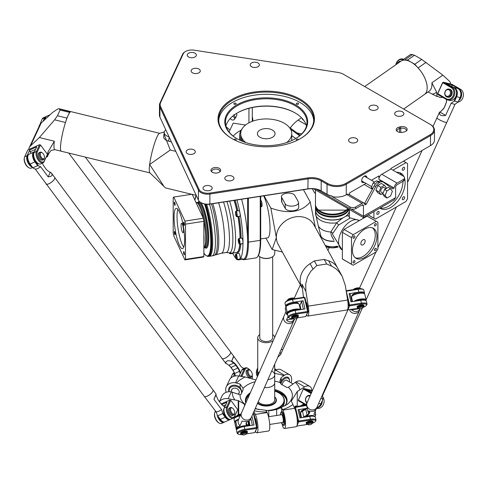<?xml version="1.0" encoding="UTF-8"?>
<svg xmlns="http://www.w3.org/2000/svg" width="485" height="485" viewBox="0 0 485 485"><rect width="100%" height="100%" fill="white"/><g stroke="black" fill="none" stroke-linecap="round" stroke-linejoin="round"><path stroke-width="0.73" d="M68.227 115.218A20.376 3.043 103.7 0 0 60.88 142.808A20.376 3.043 103.7 0 0 60.71 150.362A20.376 3.043 103.7 0 0 61.316 151.235A20.376 3.043 -76.3 0 1 61.298 151.235A20.376 3.043 -76.3 0 1 65.487 122.469L66.894 118.055L69.531 112.368L70.446 111.774A20.376 3.043 -76.3 0 1 70.974 111.641A20.376 3.043 -76.3 0 1 70.98 111.641A20.376 3.043 103.7 0 0 70.052 112.144A20.376 3.043 103.7 0 0 68.227 115.218M70.022 112.174L70.052 112.144A20.346 3.037 103.7 0 0 70.022 112.174A20.346 3.037 103.7 0 0 68.209 115.236A20.346 3.037 103.7 0 0 62.322 134.49A20.346 3.037 103.7 0 0 60.704 150.326A20.346 3.037 103.7 0 0 60.71 150.344L60.704 150.326M30.591 145.815L41.14 123.087A9.512 7.499 24.9 0 0 39.788 124.948L29.239 147.682A9.512 7.499 -155.1 0 1 30.591 145.815L39.376 137.552L54.623 119.813L57.448 115.745L66.894 118.055M69.531 112.368L60.085 110.065L59.091 108.737L57.964 108.87L52.592 112.435L41.14 123.087M60.085 110.065L57.448 115.745M163.978 134.127L170.277 150.017L149.659 164.5L164.033 186.531L149.859 172.793A20.376 3.043 -76.3 0 1 149.659 164.5A20.376 3.043 -76.3 0 1 154.2 144.439A20.376 3.043 -76.3 0 1 159.498 133.351L164.276 131.926M29.239 147.682A9.512 7.499 -155.1 0 0 28.712 149.568M46.184 157.104A6.79 5.359 24.9 0 1 47.3 156.813L47.894 152.181L54.344 141.208L39.376 137.552M61.298 151.235L54.781 149.641L51.04 150.471L48.882 153.405L47.3 156.813M171.381 141.85L168.647 141.183A6.79 4.05 -172.7 0 1 163.669 136.534L164.221 132.205A6.79 4.05 -172.7 0 1 165.87 129.974M169.047 136.819A6.79 4.05 -172.7 0 1 164.221 132.205M192.242 194.424L192.915 194.588A23.777 18.751 -155.1 0 0 196.134 195.182M175.794 151.362L170.277 150.017M191.654 194.285L165.433 187.877L164.033 186.531M318.615 260.269A20.376 17.224 -28.8 0 1 319.275 260.154A20.376 17.224 -28.8 0 1 319.93 260.063M328.115 260.663A20.376 17.224 -28.8 0 1 337.693 268.09L337.693 268.09A20.376 17.224 151.2 0 0 328.606 260.821L324.198 259.402L314.359 260.924L310.079 263.682A20.376 17.224 151.2 0 0 301.973 287.72A20.376 17.224 -28.8 0 1 301.967 287.714A20.376 17.224 -28.8 0 1 310.679 263.3M306.635 315.062A9.512 2.007 -98.8 0 0 307.769 316.068L347.133 309.982A9.512 2.007 81.2 0 0 347.63 300.039L345.278 285.344L342.18 276.256L339.015 271.715L335.917 268.769L332.431 266.55L326.732 264.01L324.198 259.402M314.359 260.924L316.887 265.531L310.746 271.333L307.357 277.196L305.689 284.113L305.908 291.43L301.9 284.131L303.489 297.329M316.887 265.531L326.732 264.01M342.18 276.256L313.904 224.791A20.376 17.224 151.2 0 0 291.521 217.838A20.376 17.224 151.2 0 0 276.359 237.65A20.376 17.224 151.2 0 0 278.184 244.416L302.537 288.751M307.769 316.068A9.512 2.007 -98.8 0 0 308.26 306.126L305.908 291.43M294.813 195.425L298.311 201.79A6.79 3.334 178.2 0 1 298.536 202.591A6.79 3.334 178.2 0 1 292.679 206.089A6.79 3.334 178.2 0 1 285.186 203.821L281.688 197.456A6.79 3.334 178.2 0 1 281.464 196.655A6.79 3.334 178.2 0 1 287.32 193.157A6.79 3.334 178.2 0 1 294.813 195.425M298.536 202.591L298.687 207.325A6.79 3.334 178.2 0 1 292.831 210.817A6.79 3.334 178.2 0 1 285.332 208.55L281.84 202.184A6.79 3.334 178.2 0 1 281.609 201.384L281.464 196.655M263.652 195.843A22.759 4.808 81.2 0 1 269.642 220.796A22.759 4.808 81.2 0 1 267.599 237.862L260.712 238.929M264.076 195.776L270.836 208.071C288.526 214.364 301.652 212.333 310.2 201.984L315.42 227.55M303.446 189.683L310.2 201.984M265.895 238.123L272.133 249.478L276.359 237.65L270.836 208.071M282.367 252.036L272.133 249.478M403.647 109.028L424.369 94.533A20.376 10.458 -125 0 0 425.248 79.103A20.376 10.458 -125 0 0 411.165 62.165A20.376 10.458 -125 0 0 400.998 61.14A20.376 10.458 55 0 1 401.01 61.128A20.376 10.458 55 0 1 404.575 60.085L407.576 60.073L414.778 64.238L418.137 67.912A20.376 10.458 55 0 1 424.381 94.52A20.376 10.458 55 0 1 424.375 94.526L429.152 91.18A20.376 10.458 55 0 0 431.874 82.802L436.597 92.047L437.033 96.521L428.067 91.938M364.696 86.542L410.813 54.271L414.487 55.235L407.576 60.073M414.778 64.238L421.689 59.394L442.835 75.139L431.874 82.802M421.689 59.394L414.487 55.235M437.033 96.521A6.79 3.922 -60 0 1 438.737 96.806A6.79 3.922 -60 0 1 438.925 96.927A9.512 5.493 120 0 0 439.186 97.097A9.512 5.493 120 0 0 442.593 97.249M450.607 84.008A9.512 5.493 120 0 0 449.268 81.043L442.835 75.139M290.236 128.01A23.777 13.725 -60 0 1 298.069 120.116L301.488 117.728M282.87 349.515A5.432 0.734 -155.5 0 1 282.87 349.521A5.432 0.734 -155.5 0 1 281.264 349.358A5.432 0.734 24.5 0 0 282.664 349.6A5.432 0.734 24.5 0 0 282.876 349.503L297.202 318.002M282.664 349.6L282.628 349.6A5.402 0.734 -155.5 0 1 282.628 349.6A5.402 0.734 -155.5 0 1 281.27 349.352M279.827 352.625L280.827 353.08L280.536 354.65L277.826 357.184M366.078 299.9L446.788 122.408A5.432 0.734 -155.5 0 1 446.788 122.408A5.432 0.734 -155.5 0 1 445.679 122.378A5.432 0.734 -155.5 0 1 440.034 120.11A5.432 0.734 -155.5 0 1 436.894 117.91A5.432 0.734 -155.5 0 1 436.894 117.897A5.432 0.734 24.5 0 0 440.041 120.092A5.432 0.734 24.5 0 0 445.691 122.359A5.432 0.734 24.5 0 0 446.794 122.39L455.057 104.22M322.131 395.536A5.432 0.734 24.5 0 0 322.628 395.451L330.903 377.251A5.432 0.734 -155.5 0 1 330.903 377.251A5.432 0.734 -155.5 0 1 330.146 377.3A5.402 0.734 -155.5 0 0 330.661 377.336L330.697 377.33A5.432 0.734 24.5 0 0 330.909 377.239L362.301 308.199M330.152 377.281A5.432 0.734 24.5 0 0 330.697 377.33M436.9 117.891L439.537 112.162L439.622 114.205L440.713 115.266L443.248 115.763L445.618 115.388L451.165 103.196A5.432 0.734 24.5 0 0 455.027 104.239L458.119 102.002L454.597 101.141L456.591 96.751A6.79 5.468 -76.2 0 0 453.402 87.379A6.79 5.468 -76.2 0 0 453.245 87.342M322.628 395.451A5.432 0.734 24.5 0 0 322.634 395.408L322.816 399.549L321.021 398.058M322.816 399.549L320.815 403.938A6.79 5.468 103.8 0 1 316.79 407.697M446.461 99.486L446.485 99.952A6.79 5.468 103.8 0 1 445.897 103.438L444.593 106.706A6.79 5.468 103.8 0 1 442.817 109.392L440.083 112.193L442.775 109.598A7.129 5.741 -76.2 0 0 444.648 106.779L445.951 103.511A7.129 5.741 -76.2 0 0 446.57 99.849L446.552 99.534M455.045 88.706A6.45 5.196 103.8 0 1 456.155 96.563L454.045 101.195L454.597 101.141M439.537 112.162L440.265 111.847M453.402 87.379L456.925 88.24A6.79 5.468 103.8 0 1 460.113 97.612L458.119 102.002M451.165 103.196L454.045 101.195M445.618 115.388L440.083 112.193M285.792 312.031L283.931 316.262A5.432 5.044 23.7 0 0 283.658 319.263A5.432 5.044 23.7 0 0 288.114 323.453A5.432 5.044 23.7 0 0 293.595 321.191A5.432 5.044 23.7 0 0 293.886 320.633L293.88 320.64A5.432 5.044 -156.3 0 1 288.442 323.513A5.432 5.044 -156.3 0 1 283.658 319.269A5.432 5.044 -156.3 0 1 283.931 316.268L241.518 412.814A5.432 5.044 23.7 0 0 241.245 415.809A5.432 5.044 23.7 0 0 246.028 420.052A5.432 5.044 23.7 0 0 251.466 417.185A5.432 5.044 -156.3 0 1 251.466 417.191A5.432 5.044 -156.3 0 1 251.175 417.743A5.432 5.044 -156.3 0 1 245.695 420.004A5.432 5.044 -156.3 0 1 241.239 415.815A5.432 5.044 -156.3 0 1 241.512 412.82A5.432 5.044 -156.3 0 1 241.512 412.814L238.487 419.713A5.432 5.044 23.7 0 0 240.081 425.684L237.462 427.115L237.019 426.939L235.728 421.271L238.644 419.379M240.081 425.684L242.106 421.065L246.804 421.647L249.114 420.907L250.205 419.949L293.88 320.64L294.644 318.9L293.098 320.791L291.261 321.797L289.315 321.876L287.514 321.009L286.526 319.961L288.011 316.572M237.019 426.939L236.286 428.601A6.79 2.092 167.2 0 0 236.225 429.092L234.94 423.423A6.79 2.092 -12.8 0 1 235.001 422.932L235.728 421.271M236.225 429.092A6.79 2.092 167.2 0 0 236.692 429.649M249.278 425.733A6.79 2.092 167.2 0 0 248.884 425.46L246.835 424.442A6.79 2.092 -12.8 0 1 246.247 423.823A6.79 2.092 -12.8 0 1 246.265 423.466L246.598 422.289A6.79 2.092 -12.8 0 1 246.683 422.077M247.235 421.574A7.129 2.195 167.2 0 0 246.538 422.259A7.129 2.195 167.2 0 0 246.338 422.659L246.004 423.835A7.129 2.195 167.2 0 0 246.604 424.866L248.575 425.842M236.747 429.577A6.45 1.982 -12.8 0 1 236.686 428.867L237.462 427.115M300.263 309.685A6.79 2.092 167.2 0 0 293.504 309.472A6.79 2.092 167.2 0 0 287.272 312.552L286.544 314.213L285.253 308.545L285.986 306.878A6.79 2.092 -12.8 0 1 286.126 306.629A6.79 2.092 -12.8 0 1 292.085 303.828A6.79 2.092 -12.8 0 1 298.663 303.78A6.79 2.092 -12.8 0 1 299.172 304.362L300.379 309.666M298.663 303.78L298.287 303.574A6.45 1.982 167.2 0 0 292.037 303.616A6.45 1.982 167.2 0 0 286.38 306.277L286.126 306.629M286.544 314.213L287.641 314.935M286.902 314.571L287.672 312.819A6.45 1.982 -12.8 0 1 292.946 310.042A6.45 1.982 -12.8 0 1 299.56 309.794M293.686 318.851L286.526 319.961M314.904 416.639A6.79 2.092 167.2 0 0 315.026 416.421L315.753 414.76L315.541 415.033L313.886 414.263A5.432 5.044 23.7 0 0 314.05 413.935L317.075 407.042A5.432 5.044 -156.3 0 1 310.073 409.467A5.432 5.044 -156.3 0 1 307.126 402.665A5.432 5.044 23.7 0 0 310.079 409.461A5.432 5.044 23.7 0 0 317.081 407.03A5.432 5.044 -156.3 0 1 317.075 407.042L359.494 310.491A5.432 5.044 -156.3 0 1 354.408 313.401A5.432 5.044 -156.3 0 1 349.467 309.769A5.432 5.044 23.7 0 0 354.414 313.395A5.432 5.044 23.7 0 0 359.494 310.485L360.258 308.751M313.886 414.263L315.917 409.643L314.438 410.91L312.686 411.45L307.969 411.013L306.296 404.563L347.83 310.024M360.222 308.751L358.815 310.552L356.402 311.758L354.505 311.612L350.873 309.551M303.998 417.27L307.175 415.493A7.129 2.195 167.2 0 0 308.836 414.117L309.563 412.88A7.129 2.195 167.2 0 0 309.448 411.807L308.878 411.292M308.666 411.238L309.054 411.589A6.79 2.092 -12.8 0 1 309.303 411.983A6.79 2.092 -12.8 0 1 309.169 412.608L308.442 413.844A6.79 2.092 -12.8 0 1 306.859 415.16L303.555 417.003A6.79 2.092 167.2 0 0 302.846 417.452M315.541 415.033L314.85 416.603M315.22 411.268L315.753 414.76M301.549 417.652L300.548 413.268A6.79 2.092 -12.8 0 1 300.755 412.529A6.79 2.092 -12.8 0 1 302.264 411.328L305.568 409.486A6.79 2.092 167.2 0 0 306.847 408.564M306.811 408.473A7.129 2.195 -12.8 0 1 305.744 409.195L302.44 411.037A6.45 1.982 167.2 0 0 301.003 412.177L300.755 412.529M352.571 309.291L352.771 309.715L353.62 309.127M365.908 300.597L366.011 300.373A6.79 2.092 167.2 0 0 366.072 299.882A6.79 2.092 167.2 0 0 361.064 298.984A6.79 2.092 167.2 0 0 353.832 301.397M354.984 301.221A6.45 1.982 -12.8 0 1 362.071 299.324A6.45 1.982 -12.8 0 1 365.817 300.542M352.322 310.054L352.54 309.315M352.528 301.597L351.534 297.22A6.79 2.092 -12.8 0 1 351.74 296.481A6.79 2.092 -12.8 0 1 357.7 293.68A6.79 2.092 -12.8 0 1 364.277 293.631A6.79 2.092 -12.8 0 1 364.787 294.207L366.072 299.882M351.989 296.135L351.91 295.808A6.111 1.879 167.2 0 1 351.971 295.365A6.111 1.879 167.2 0 1 358.124 292.479A6.111 1.879 167.2 0 1 363.835 293.098L363.908 293.425A6.45 1.982 167.2 0 0 357.651 293.461A6.45 1.982 167.2 0 0 351.989 296.129L351.74 296.481M359.3 308.702L352.771 309.715M224.84 406.757L223.633 406.127A7.129 3.613 65.9 0 1 223.379 405.981A7.129 3.613 65.9 0 1 221.354 404.132L219.323 401.586A7.129 3.613 65.9 0 1 217.571 398.646L215.97 394.96L213.946 399.331L216.067 394.026L213 389.904A5.432 1.891 143.3 0 1 213 389.904A5.432 1.891 143.3 0 1 211.721 392.929A5.432 1.891 143.3 0 1 207.234 396.184A5.432 1.891 143.3 0 1 204.282 396.403A5.432 1.891 -36.7 0 0 206.016 396.603A5.432 1.891 -36.7 0 0 207.222 396.166A5.432 1.891 -36.7 0 0 212.697 391.625A5.432 1.891 -36.7 0 0 212.988 389.891L54.696 177.474A5.432 1.891 143.3 0 1 54.696 177.474A5.432 1.891 143.3 0 1 53.423 180.499A5.432 1.891 143.3 0 1 48.936 183.754A5.432 1.891 143.3 0 1 45.984 183.973A5.432 1.891 143.3 0 1 45.978 183.96A5.432 1.891 -36.7 0 0 48.924 183.736A5.432 1.891 -36.7 0 0 53.411 180.481A5.432 1.891 -36.7 0 0 54.69 177.462L51.616 173.339L52.15 174.836L51.695 175.782L50.555 176.473L48.173 176.873L40.601 166.713A5.432 1.891 -36.7 0 1 35.259 169.101L32.883 167.913L30.185 164.124A6.79 3.443 -114.1 0 1 27.851 156.146A6.79 3.443 -114.1 0 1 29.167 154.133L33.98 151.981A6.79 3.443 65.9 0 0 34.993 161.972L37.721 165.627L40.601 166.713M216.171 411.88A5.432 1.891 -36.7 0 0 221.518 409.492L222.748 413.141L222.548 413.656L225.27 417.312A6.79 3.443 65.9 0 0 229.805 419.725L224.991 421.877A6.79 3.443 -114.1 0 1 222.615 421.52A6.79 3.443 -114.1 0 1 220.463 419.464L217.401 415.536L216.171 411.88L204.282 396.403A5.432 1.891 143.3 0 1 204.276 396.39L35.259 169.101M212.679 391.65L212.697 391.625A5.402 1.879 143.3 0 1 212.679 391.65A5.402 1.879 143.3 0 1 207.247 396.166A5.402 1.879 143.3 0 1 206.046 396.591A5.402 1.879 143.3 0 1 206.028 396.597M49.852 172.254L50.61 172.327L51.616 173.339M217.401 415.536L220.281 419.398A6.45 3.274 65.9 0 0 222.324 421.344A6.45 3.274 65.9 0 0 222.469 421.429M222.548 413.656L217.735 415.809M229.805 419.725A6.79 3.443 65.9 0 0 230.296 419.398M224.852 406.739L223.336 405.945A6.79 3.443 -114.1 0 1 223.233 405.89L225.78 404.732M216.067 394.026L216.001 395.026M229.726 419.373A6.45 3.274 -114.1 0 1 225.628 417.003L222.748 413.141M213.946 399.331L221.518 409.492M27.821 156.315A6.45 3.274 65.9 0 0 27.784 156.473A6.45 3.274 65.9 0 0 30.003 164.051L32.883 167.913M34.356 151.866A6.79 3.443 65.9 0 0 33.98 151.981M32.907 167.78L37.721 165.627M42.304 163.142A7.129 3.613 65.9 0 0 43.705 165.737L45.632 168.507A7.129 3.613 65.9 0 0 47.724 170.714L50.204 172.508L48.173 176.873M38.224 165.524L35.35 161.663A6.45 3.274 -114.1 0 1 34.156 152.296M240.505 373.007L239.863 371.158A7.129 3.613 65.9 0 0 238.19 367.854L236.262 365.084A7.129 3.613 65.9 0 0 234.176 362.877L231.697 361.082L231.563 361.58L233.649 356.148L230.581 352.025A5.432 1.891 143.3 0 1 230.581 352.025A5.432 1.891 143.3 0 1 227.932 356.329A5.432 1.891 143.3 0 1 222.33 358.809A5.432 1.891 143.3 0 1 221.863 358.518A5.432 1.891 143.3 0 1 221.857 358.512A5.432 1.891 -36.7 0 0 223.597 358.718A5.432 1.891 -36.7 0 0 230.278 353.741A5.402 1.879 143.3 0 1 230.26 353.765A5.402 1.879 143.3 0 1 223.627 358.712A5.402 1.879 143.3 0 1 223.609 358.718L223.597 358.718M230.26 353.765L230.278 353.741A5.432 1.891 -36.7 0 0 230.569 352.007L85.33 157.104M231.563 361.58L233.909 363.271A6.79 3.443 -114.1 0 1 235.898 365.375L237.826 368.145A6.79 3.443 -114.1 0 1 239.414 371.292L240.22 373.62M233.649 356.148L241.294 366.878L243.985 368.485M235.474 375.936L234.607 373.444A6.79 3.443 65.9 0 0 233.012 370.297L231.09 367.527A6.79 3.443 65.9 0 0 229.096 365.423L226.75 363.732L225.943 363.653L225.852 361.798L227.829 360.664L231.618 361.113M226.701 363.726L228.829 365.266A7.129 3.613 -114.1 0 1 230.921 367.472L232.848 370.243A7.129 3.613 -114.1 0 1 234.516 373.547L235.352 375.954M68.755 153.054L225.943 363.653M231.697 361.082L233.721 356.717M45.335 119.14A6.79 3.443 -114.1 0 1 45.432 118.267A6.79 3.443 -114.1 0 1 46.748 116.254L49.9 114.842M45.402 118.437A6.45 3.274 65.9 0 0 45.366 118.595A6.45 3.274 65.9 0 0 45.293 119.177M312.237 391.037L307.29 389.825L311.661 392.347M257.638 376.111A6.111 4.923 103.8 0 1 257.729 368.4M257.729 368.066A6.79 5.468 -76.2 0 0 257.468 376.499M274.71 368.739L276.602 369.831M311.14 393.535L303.422 389.079L304.089 388.564L303.331 388.897L298.408 400.107L303.331 388.897M298.317 399.925L298.517 400.816L298.408 400.107L305.386 404.138M298.517 400.816L304.628 404.344M311.455 392.814L304.089 388.564L312.425 390.607M322.755 396.9A6.79 5.468 103.8 0 1 323.216 404.866A6.79 5.468 103.8 0 1 316.941 408.388L316.529 408.285M322.349 400.574A6.79 5.468 103.8 0 1 316.626 408.067M307.211 402.471A3.395 2.734 103.8 0 1 305.98 397.912A3.395 2.734 103.8 0 1 309.915 396.324M310.23 395.608A4.074 3.28 -76.2 0 0 309.745 395.439A4.074 3.28 -76.2 0 0 305.896 397.73A4.074 3.28 -76.2 0 0 306.981 402.999M257.729 372.989A3.395 2.734 103.8 0 1 257.729 370.789M257.729 370.316A4.074 3.28 -76.2 0 0 257.729 373.741M318.712 406.691A6.111 4.923 -76.2 0 0 321.682 402.041M274.71 369.327L276.056 370.103M251.509 417.088L252.139 416.809L254.001 425.005L244.155 426.527A6.79 2.092 167.2 0 0 236.51 430.353L237.159 433.19A6.79 2.092 167.2 0 0 237.662 433.766L238.42 434.19A6.111 1.879 -12.8 0 1 239.214 432.099A6.111 1.879 -12.8 0 1 244.84 430.225L256.65 428.4L257.165 427.667L254.013 413.802L253.182 413.281M250.866 418.555L252.388 425.254M249.993 425.624L249.114 420.907M300.942 417.743L299.172 409.97L298.069 409.704L299.93 417.9L309.769 416.379L310.412 419.216L298.602 421.041L295.456 407.176L295.207 406.776L294.692 407.509L306.144 405.521M254.861 417.53A5.432 1.146 81.2 0 1 256.735 425.775M252.976 413.747L253.461 413.669L256.613 427.54L257.165 427.667L254.819 432.578L246.344 433.887M244.155 426.527L244.804 429.364L256.613 427.54L256.65 428.4L254.819 432.578M254.013 413.802L253.212 413.275M240.433 415.275A6.111 1.879 167.2 0 0 234.71 417.876L234.213 418.585A6.79 2.092 -12.8 0 1 240.214 415.772M235.098 422.708A6.79 2.092 -12.8 0 1 234.649 422.162L234.006 419.325A6.79 2.092 -12.8 0 1 234.213 418.585M244.84 430.225L244.804 429.364A6.79 2.092 167.2 0 0 237.159 433.19M241.833 434.548A6.111 1.879 -12.8 0 1 238.42 434.19M251.594 416.894L252.139 416.809M234.649 422.162A6.79 2.092 -12.8 0 1 238.705 419.21M241.572 434.208A1.225 0.376 167.2 0 0 241.481 434.19A3.48 1.073 -12.8 0 1 240.675 433.717L240.53 433.087A3.48 1.073 -12.8 0 1 243.688 431.274A3.48 1.073 -12.8 0 1 247.32 431.547L247.465 432.171A3.48 1.073 -12.8 0 1 246.865 432.996A2.716 0.837 167.2 0 0 244.028 432.759A2.716 0.837 167.2 0 0 241.56 434.178A2.716 0.837 167.2 0 0 241.766 434.408A1.225 0.376 -12.8 0 0 241.766 434.457A1.225 0.376 -12.8 0 0 242.173 434.639M296.996 425.654L298.645 421.901L298.602 421.041L297.845 421.374L298.645 421.901L310.455 420.077A6.111 1.879 -12.8 0 1 315.317 421.477A6.111 1.879 -12.8 0 1 312.243 423.326M294.516 407.921L294.692 407.509L295.092 409.261M297.032 417.785L297.845 421.374L297.335 422.544M306.162 405.084L295.207 406.776M307.502 424.43L296.85 426.072M315.317 421.477L315.814 420.768A6.79 2.092 167.2 0 0 316.02 420.028A6.79 2.092 167.2 0 0 310.412 419.216L310.455 420.077M316.02 420.028L315.371 417.191A6.79 2.092 167.2 0 0 309.769 416.379M300.633 413.638L300.027 413.729M306.284 423.569L306.144 422.938A3.48 1.073 -12.8 0 1 309.303 421.119A3.48 1.073 -12.8 0 1 312.934 421.392L313.074 422.023A3.48 1.073 167.2 0 0 309.442 421.75A3.48 1.073 167.2 0 0 306.284 423.569A3.48 1.073 167.2 0 0 307.096 424.036A1.225 0.376 -12.8 0 1 307.181 424.054A2.716 0.837 167.2 0 0 307.375 424.26A1.225 0.376 167.2 0 0 307.381 424.308A1.225 0.376 167.2 0 0 307.787 424.49M312.479 422.847A3.48 1.073 167.2 0 0 313.074 422.023M312.473 422.823L312.328 422.192A2.716 0.837 167.2 0 0 309.497 421.98A2.716 0.837 167.2 0 0 307.029 423.399L307.175 424.029A2.716 0.837 167.2 0 1 309.636 422.611A2.716 0.837 167.2 0 1 312.473 422.823A2.716 0.837 167.2 0 1 312.449 423.017A2.716 0.837 167.2 0 1 312.388 423.12L311.891 423.823A2.037 0.624 -12.8 0 1 310.109 424.666A2.037 0.624 -12.8 0 1 308.133 424.678A2.037 0.624 -12.8 0 1 309.727 423.472A2.037 0.624 -12.8 0 1 311.934 423.751A2.037 0.624 -12.8 0 1 311.891 423.823M246.277 433.978A2.037 0.624 -12.8 0 1 244.495 434.815A2.037 0.624 -12.8 0 1 242.518 434.833A2.037 0.624 -12.8 0 1 244.113 433.62A2.037 0.624 -12.8 0 1 246.325 433.899A2.037 0.624 -12.8 0 1 246.277 433.978L246.78 433.269A2.716 0.837 167.2 0 0 246.835 433.172A2.716 0.837 167.2 0 0 246.859 432.972L246.719 432.341A2.716 0.837 167.2 0 0 243.882 432.129A2.716 0.837 167.2 0 0 241.421 433.548L241.56 434.178M240.675 433.717A3.48 1.073 -12.8 0 1 243.828 431.899A3.48 1.073 -12.8 0 1 247.465 432.171M306.568 403.932A3.395 1.043 167.2 0 0 302.464 405.533L302.361 405.672M302.695 405.618A4.074 1.255 -12.8 0 1 306.368 404.393M240.954 414.087A3.395 1.043 167.2 0 0 236.85 415.681L236.353 416.385A4.074 1.255 -12.8 0 1 240.754 414.548M236.219 416.718A4.074 1.255 -12.8 0 1 236.262 416.536A4.074 1.255 -12.8 0 1 236.353 416.385M304.41 417.209A6.111 1.879 -12.8 0 1 310.691 415.518A6.111 1.879 -12.8 0 1 314.498 416.397L314.51 416.457M306.605 408.643A6.111 1.879 167.2 0 0 300.985 411.419A6.111 1.879 167.2 0 0 300.924 411.862L301.003 412.183M298.069 409.704L306.775 408.358M236.971 429.316L236.959 429.255A6.111 1.879 -12.8 0 1 237.019 428.819A6.111 1.879 -12.8 0 1 241.894 426.218A6.111 1.879 -12.8 0 1 248.168 425.909M238.05 419.695A6.111 1.879 167.2 0 0 235.37 421.568A6.111 1.879 167.2 0 0 235.316 422.011L235.346 422.144M249.084 421.611L248.478 421.701M227.617 407.139L226.701 406.866A6.79 3.443 65.9 0 0 227.998 414.626A6.79 3.443 65.9 0 0 233.279 418.173A6.79 3.443 65.9 0 0 234.31 417.082L237.474 410.262L234.461 416.33A6.111 3.098 -114.1 0 1 229.453 415.142A6.111 3.098 -114.1 0 1 227.617 407.139L230.781 400.319L229.866 400.046L226.701 406.866L224.294 407.94L226.931 402.259L221.736 404.581M238.705 375.978L239.238 375.742L241.876 370.061A6.79 3.443 65.9 0 1 242.906 368.964L245.313 367.891A6.79 3.443 65.9 0 0 244.282 368.982L241.118 375.802L241.245 376.372M231.988 389.243A4.074 3.213 -155.1 0 0 231.945 389.546M237.626 409.51L230.781 400.319L229.866 400.046L221.19 403.926M224.416 422.029A6.79 3.443 -114.1 0 1 223.924 422.356L221.518 423.429A6.79 3.443 -114.1 0 1 219.141 423.072A6.79 3.443 -114.1 0 1 214.655 413.044A6.79 3.443 -114.1 0 1 214.94 412.123L215.485 410.953M214.655 413.044L214.528 413.699A6.111 3.098 65.9 0 0 218.565 422.726L219.141 423.072M224.294 407.94A6.79 3.443 65.9 0 0 225.592 415.7A6.79 3.443 65.9 0 0 230.872 419.252L233.279 418.173M233.77 414.978L232.703 415.457A4.074 2.067 -114.1 0 1 229.981 414.008A4.074 2.067 -114.1 0 1 229.375 408.012L230.442 407.533A4.074 2.067 65.9 0 0 231.054 413.529A4.074 2.067 65.9 0 0 233.77 414.978A4.074 2.067 65.9 0 0 234.564 413.766L234.685 413.111A3.395 1.722 -114.1 0 1 231.763 412.911A3.395 1.722 -114.1 0 1 230.575 409.043A3.395 1.722 -114.1 0 1 232.448 408.097A3.395 1.722 -114.1 0 1 234.685 413.111M242.385 376.548L242.033 376.075L241.621 376.433M248.023 369.655A4.074 2.067 65.9 0 0 248.635 375.645A4.074 2.067 65.9 0 0 251.351 377.094L250.284 377.572A4.074 2.067 -114.1 0 1 247.562 376.124A4.074 2.067 -114.1 0 1 246.956 370.134L248.023 369.655A4.074 2.067 65.9 0 1 249.454 369.867L250.03 370.213A3.395 1.722 -114.1 0 1 252.267 375.226A3.395 1.722 -114.1 0 1 249.345 375.032A3.395 1.722 -114.1 0 1 248.156 371.164A3.395 1.722 -114.1 0 1 250.03 370.213A6.111 3.098 -114.1 0 0 248.265 368.594A6.111 3.098 -114.1 0 0 245.192 369.255L242.033 376.075L241.118 375.802L240.202 376.208M251.351 377.094A4.074 2.067 65.9 0 0 252.145 375.887L252.267 375.226A6.111 3.098 -114.1 0 1 252.303 377.621A6.111 3.098 -114.1 0 1 252.042 378.445L251.83 378.912M251.988 378.967A6.79 3.443 65.9 0 0 252.176 378.282L252.303 377.621M248.265 368.594L247.689 368.248A6.79 3.443 65.9 0 0 245.313 367.891M230.666 378.233L232.521 374.244A6.79 3.443 -114.1 0 1 233.552 373.147L234.249 372.838M233.394 376.463L234.619 373.832M232.448 408.097L231.872 407.752A4.074 2.067 65.9 0 0 230.442 407.533M234.989 374.911A6.111 3.098 65.9 0 0 234.976 376.02M241.336 371.219A6.111 3.098 -114.1 0 1 241.591 370.673M217.82 416.088A6.111 3.098 65.9 0 0 219.566 419.567A6.111 3.098 65.9 0 0 223.282 421.847M228.926 419.119A6.111 3.098 -114.1 0 1 225.713 416.815A6.111 3.098 -114.1 0 1 224.125 408.382M223.924 422.356A6.79 3.443 -114.1 0 1 217.104 414.675M31.179 153.236L30.112 151.805L35.502 149.392M30.112 151.805L29.706 150.023L36.654 146.919L34.017 152.599A6.79 3.443 65.9 0 0 35.314 160.359A6.79 3.443 65.9 0 0 40.594 163.906L43.001 162.833A6.79 3.443 65.9 0 0 44.032 161.735L47.197 154.921L44.183 160.99A6.111 3.098 -114.1 0 1 39.176 159.801A6.111 3.098 -114.1 0 1 37.333 151.793L40.497 144.979L39.582 144.706L36.417 151.526A6.79 3.443 65.9 0 0 37.721 159.286A6.79 3.443 65.9 0 0 43.001 162.833M47.348 154.169L40.497 144.979L39.582 144.706L27.827 149.962L24.662 156.782A6.79 3.443 -114.1 0 0 24.377 157.698A6.79 3.443 -114.1 0 0 28.857 167.731A6.79 3.443 -114.1 0 0 31.24 168.089L32.568 167.495M24.377 157.698L24.25 158.359A6.111 3.098 65.9 0 0 28.288 167.386L28.857 167.731M43.492 159.632L42.425 160.111A4.074 2.067 -114.1 0 1 39.703 158.662A4.074 2.067 -114.1 0 1 39.097 152.672L40.164 152.193A4.074 2.067 65.9 0 0 40.776 158.189A4.074 2.067 65.9 0 0 43.492 159.632A4.074 2.067 65.9 0 0 44.287 158.425L44.408 157.77A3.395 1.722 -114.1 0 1 41.486 157.57A3.395 1.722 -114.1 0 1 40.297 153.703A3.395 1.722 -114.1 0 1 42.165 152.751A3.395 1.722 -114.1 0 1 44.408 157.77M39.521 125.518L39.079 125.718L39.055 126.518M43.032 121.305L44.65 117.825L42.244 118.898L39.194 126.221M42.244 118.898A6.79 3.443 -114.1 0 1 43.274 117.806L45.681 116.727A6.79 3.443 -114.1 0 1 46.257 116.582M44.65 117.825A6.79 3.443 -114.1 0 1 45.681 116.727M42.165 152.751L41.595 152.411A4.074 2.067 65.9 0 0 40.164 152.193M45.632 117.546A6.111 3.098 65.9 0 0 44.699 119.74M28.051 155.424A6.111 3.098 65.9 0 0 29.288 164.221A6.111 3.098 65.9 0 0 31.683 166.306M38.648 163.778A6.111 3.098 -114.1 0 1 35.435 161.475A6.111 3.098 -114.1 0 1 33.847 153.042M32.265 167.089A6.79 3.443 -114.1 0 1 27.772 162.317A6.79 3.443 -114.1 0 1 27.069 155.703L29.706 150.023M451.638 86.421L452.026 86.639M447.631 99.952A6.79 5.468 -76.2 0 0 454.336 95.406A6.79 5.468 -76.2 0 0 452.032 87.227L443.381 82.238L442.623 82.571L451.359 87.749A6.111 4.923 103.8 0 1 453.178 95.757A6.111 4.923 103.8 0 1 446.345 98.776L437.609 93.599L437.809 94.49L446.455 99.48A6.79 5.468 -76.2 0 0 447.631 99.952L449.389 100.383A6.79 5.468 -76.2 0 0 456.094 95.836A6.79 5.468 -76.2 0 0 453.79 87.658L446.588 83.499L451.674 84.748L452.075 86.524M451.674 84.748L458.877 88.907L460.635 89.337L451.99 84.348L443.381 82.238L442.714 82.753L437.7 93.781L437.809 94.49M442.623 82.571L437.609 93.599M460.635 89.337A6.79 5.468 103.8 0 1 463.23 96.473A6.79 5.468 103.8 0 1 457.979 102.135M449.037 89.107L449.819 89.301A4.074 3.28 103.8 0 1 451.735 94.927A4.074 3.28 103.8 0 1 447.885 97.218L447.103 97.024A4.074 3.28 -76.2 0 0 450.953 94.733A4.074 3.28 -76.2 0 0 449.037 89.107A4.074 3.28 -76.2 0 0 444.884 92.289A4.074 3.28 -76.2 0 0 447.103 97.024M403.617 59.303A6.79 5.468 -76.2 0 0 402.829 59.024A6.79 5.468 -76.2 0 0 395.802 64.772M395.972 64.657A6.111 4.923 103.8 0 1 402.908 59.8M397.306 63.717A3.395 2.734 103.8 0 1 399.937 61.88M400.731 61.328A4.074 3.28 -76.2 0 0 397.063 63.893M450.08 94.357A3.395 2.734 103.8 0 1 445.272 94.933A3.395 2.734 103.8 0 1 447.685 89.628A3.395 2.734 103.8 0 1 450.08 94.357M459.434 99.098A6.111 4.923 -76.2 0 0 460.417 97.527A6.111 4.923 -76.2 0 0 460.247 91.186M456.518 92.32A6.111 4.923 103.8 0 1 455.912 96.424A6.111 4.923 103.8 0 1 455.215 97.637M458.877 88.907A6.79 5.468 103.8 0 1 461.641 94.429A6.79 5.468 103.8 0 1 458.768 100.571M300.979 309.575L299.972 305.144L301.603 301.427L303.119 300.761L304.986 308.957L295.141 310.479A6.79 2.092 167.2 0 0 287.496 314.304L288.145 317.142A6.79 2.092 167.2 0 0 288.648 317.717L289.406 318.142A6.111 1.879 -12.8 0 1 290.2 316.044A6.111 1.879 -12.8 0 1 295.826 314.177L307.635 312.346L308.151 311.619L304.998 297.754L304.198 297.22L292.388 299.051A6.111 1.879 167.2 0 0 285.695 301.828L285.198 302.537A6.79 2.092 -12.8 0 1 292.637 299.445L304.447 297.62L304.198 297.22M301.603 301.427L303.374 309.206M351.928 301.694L350.158 293.916L349.048 293.655L350.916 301.852L360.755 300.324L361.398 303.161L349.588 304.992L346.151 290.788M305.847 301.482A5.432 1.146 81.2 0 1 307.72 309.721M304.998 297.754L304.447 297.62L307.599 311.485L308.151 311.619L305.805 316.529L297.329 317.839M295.141 310.479L295.783 313.316L307.599 311.485L307.635 312.346L305.805 316.529M286.101 306.665A6.79 2.092 -12.8 0 1 285.635 306.108L284.992 303.277A6.79 2.092 -12.8 0 1 285.198 302.537M295.826 314.177L295.783 313.316A6.79 2.092 167.2 0 0 288.145 317.142M292.819 318.493A6.111 1.879 -12.8 0 1 289.406 318.142M285.635 306.108A6.79 2.092 -12.8 0 1 293.279 302.282L303.119 300.761M292.552 318.154A1.225 0.376 167.2 0 0 292.467 318.136A3.48 1.073 -12.8 0 1 291.661 317.669L291.515 317.038A3.48 1.073 -12.8 0 1 294.674 315.22A3.48 1.073 -12.8 0 1 298.305 315.492L298.445 316.123A3.48 1.073 -12.8 0 1 297.851 316.947M358.488 308.375L347.442 309.8M347.793 310.03L349.63 305.853L349.588 304.992L348.83 305.326L349.63 305.853L361.44 304.028A6.111 1.879 -12.8 0 1 366.296 305.423A6.111 1.879 -12.8 0 1 363.229 307.278M346.217 291.218L358.251 289.296A6.79 2.092 -12.8 0 1 363.35 289.533A6.79 2.092 -12.8 0 1 363.853 290.115L364.496 292.952A6.79 2.092 -12.8 0 1 364.314 293.655M347.63 300.051L348.83 305.326L348.115 306.95M363.35 289.533L362.592 289.115A6.111 1.879 167.2 0 0 358.003 288.896L346.193 290.727M366.296 305.423L366.799 304.719A6.79 2.092 167.2 0 0 367.006 303.98A6.79 2.092 167.2 0 0 361.398 303.161L361.44 304.028M367.006 303.98L366.357 301.143A6.79 2.092 167.2 0 0 360.755 300.324M351.619 297.584L351.013 297.681M357.269 307.514L357.13 306.884A3.48 1.073 -12.8 0 1 360.288 305.071A3.48 1.073 -12.8 0 1 363.92 305.344L364.059 305.974A3.48 1.073 167.2 0 0 360.428 305.702A3.48 1.073 167.2 0 0 357.269 307.514A3.48 1.073 167.2 0 0 358.082 307.987A1.225 0.376 -12.8 0 1 358.166 308.005M363.465 306.799A3.48 1.073 167.2 0 0 364.059 305.974M362.877 307.775A2.037 0.624 -12.8 0 1 361.089 308.618A2.037 0.624 -12.8 0 1 359.118 308.63A2.037 0.624 -12.8 0 1 360.707 307.417A2.037 0.624 -12.8 0 1 362.919 307.702A2.037 0.624 -12.8 0 1 362.877 307.775L363.374 307.072A2.716 0.837 167.2 0 0 363.435 306.969A2.716 0.837 167.2 0 0 363.459 306.775A2.716 0.837 167.2 0 0 360.622 306.562A2.716 0.837 167.2 0 0 358.16 307.975A2.716 0.837 167.2 0 0 358.36 308.205A1.225 0.376 167.2 0 0 358.366 308.26A1.225 0.376 167.2 0 0 358.773 308.436M363.459 306.775L363.313 306.144A2.716 0.837 167.2 0 0 360.482 305.932A2.716 0.837 167.2 0 0 358.015 307.344L358.16 307.975M297.263 317.924A2.037 0.624 -12.8 0 1 295.48 318.766A2.037 0.624 -12.8 0 1 293.504 318.778A2.037 0.624 -12.8 0 1 295.098 317.572A2.037 0.624 -12.8 0 1 297.305 317.851A2.037 0.624 -12.8 0 1 297.263 317.924L297.766 317.22A2.716 0.837 167.2 0 0 297.82 317.117A2.716 0.837 167.2 0 0 297.845 316.923L297.705 316.293A2.716 0.837 167.2 0 0 294.868 316.081A2.716 0.837 167.2 0 0 292.4 317.499L292.546 318.13A2.716 0.837 167.2 0 0 292.746 318.36A1.225 0.376 -12.8 0 0 292.752 318.409A1.225 0.376 -12.8 0 0 293.158 318.59M291.661 317.669A3.48 1.073 -12.8 0 1 294.813 315.85A3.48 1.073 -12.8 0 1 298.445 316.123M353.68 289.569A4.074 1.255 -12.8 0 1 360.47 288.478L359.712 288.054A3.395 1.043 167.2 0 0 356.426 288.078A3.395 1.043 167.2 0 0 353.45 289.478L353.347 289.618M297.845 316.923A2.716 0.837 167.2 0 0 295.013 316.711A2.716 0.837 167.2 0 0 292.546 318.13M294.856 298.627L294.104 298.208A3.395 1.043 167.2 0 0 290.812 298.226A3.395 1.043 167.2 0 0 287.835 299.633L287.332 300.336A4.074 1.255 -12.8 0 1 290.909 298.657A4.074 1.255 -12.8 0 1 294.856 298.627A4.074 1.255 -12.8 0 1 294.91 298.657M287.205 300.664A4.074 1.255 -12.8 0 1 287.247 300.488A4.074 1.255 -12.8 0 1 287.332 300.336M355.39 301.155A6.111 1.879 -12.8 0 1 361.677 299.469A6.111 1.879 -12.8 0 1 365.484 300.348L365.496 300.403M349.048 293.655L358.894 292.134A6.79 2.092 -12.8 0 1 364.496 292.952M287.957 313.268L287.944 313.207A6.111 1.879 -12.8 0 1 287.999 312.764A6.111 1.879 -12.8 0 1 292.879 310.17A6.111 1.879 -12.8 0 1 299.154 309.854M298.293 303.574L298.22 303.252A6.111 1.879 167.2 0 0 292.51 302.634A6.111 1.879 167.2 0 0 286.356 305.52A6.111 1.879 167.2 0 0 286.296 305.962L286.374 306.284M300.069 305.562L299.463 305.653M260.712 201.966A3.395 0.715 81.2 0 1 260.9 206.956A3.395 0.715 81.2 0 1 260.845 206.974L260.712 206.992M260.9 206.956L261.821 206.434A3.025 0.637 -98.8 0 0 261.942 203.367A3.025 0.637 -98.8 0 0 260.9 200.475L260.712 200.438M233.934 119.843L235.516 117.97L236.971 114.83L236.213 113.599M235.516 117.97L233.934 114.557M232.424 116.37A2.219 1.752 24.9 0 1 234.528 118.164A2.219 1.752 24.9 0 1 233.23 119.989A2.219 1.752 24.9 0 1 233.067 120.013A2.219 1.752 24.9 0 1 230.52 118.734A2.219 1.752 24.9 0 1 230.357 118.346M247.592 198.329L247.592 241.888A40.079 8.469 81.2 0 1 241.391 258.487M390.564 188.762L388.164 187.374L384.563 189.453L382.756 194.103L384.563 196.667L386.963 198.05L385.157 195.485L386.963 190.841L390.564 188.762L392.371 191.326L390.564 195.97L386.963 198.05M382.756 194.103L385.157 195.485M384.563 189.453L386.963 190.841M378.215 181.632L376.778 180.796L373.171 182.881L371.371 187.525L372.48 189.108M375.323 184.124L373.171 182.881M372.862 188.386L371.371 187.525M383.065 193.254L380.858 194.527L377.736 192.727L375.93 190.162L377.736 185.512L381.337 183.433L384.459 185.234L386.26 187.798L385.939 188.635M380.858 194.527L379.052 191.963L380.858 187.319L384.459 185.234M375.93 190.162L379.052 191.963M377.736 185.512L380.858 187.319M383.083 193.266L381.301 192.236A2.716 1.57 -60 0 1 381.301 189.095A2.716 1.57 -60 0 1 384.017 187.525L385.957 188.647M297.014 140.414A1.176 0.679 180 0 1 296.268 139.783A1.176 0.679 180 0 1 296.614 139.304A1.176 0.679 180 0 1 297.766 139.128A1.176 0.679 180 0 1 298.584 139.625M233.855 139.625A1.176 0.679 180 0 1 234.679 139.128A1.176 0.679 180 0 1 235.831 139.304A1.176 0.679 180 0 1 236.177 139.783A1.176 0.679 180 0 1 235.431 140.414M235.831 104.208A1.176 0.679 180 0 1 234.552 104.36A1.176 0.679 180 0 1 233.825 103.729A1.176 0.679 180 0 1 235.001 103.05A1.176 0.679 180 0 1 236.177 103.729A1.176 0.679 180 0 1 235.831 104.208M296.614 104.208A1.176 0.679 180 0 1 296.268 103.729A1.176 0.679 180 0 1 297.444 103.05A1.176 0.679 180 0 1 298.621 103.729A1.176 0.679 180 0 1 297.893 104.36A1.176 0.679 180 0 1 296.614 104.208M255.498 144.863A41.437 23.923 0 0 0 295.523 138.674A41.437 23.923 0 0 0 295.523 104.839A41.437 23.923 0 0 0 236.922 104.839A41.437 23.923 0 0 0 236.922 138.674A41.437 23.923 0 0 0 255.498 144.863M237.165 138.813A40.758 23.529 180 0 1 225.464 122.311A40.758 23.529 180 0 1 266.223 98.782A40.758 23.529 180 0 1 306.981 122.311A40.758 23.529 180 0 1 295.28 138.813M313.734 120.65A47.548 27.451 0 0 0 266.223 94.302A47.548 27.451 0 0 0 218.711 120.65M306.496 125.918A40.758 23.529 0 0 0 295.044 112.884A40.758 23.529 0 0 0 237.401 112.884A40.758 23.529 0 0 0 225.943 125.918M232.357 138.813A47.548 27.451 180 0 1 218.674 119.54A47.548 27.451 180 0 1 266.223 92.083A47.548 27.451 180 0 1 313.771 119.54A47.548 27.451 180 0 1 300.082 138.813M253.74 145.882A48.227 27.845 0 0 0 300.324 138.674A48.227 27.845 0 0 0 300.324 99.292A48.227 27.845 0 0 0 232.121 99.292A48.227 27.845 0 0 0 232.121 138.674A48.227 27.845 0 0 0 253.74 145.882M307.884 177.904L209.884 193.066A8.833 5.099 180 0 1 199.068 189.459L160.577 106.518A12.907 7.451 180 0 1 160.577 102.662L183.263 53.774A8.833 5.099 180 0 1 185.549 51.489A8.833 5.099 180 0 1 194.079 50.167L337.742 72.392A12.907 7.451 180 0 1 343.532 74.32L430.013 124.251A12.907 7.451 180 0 1 430.013 134.788L345.775 183.421A12.907 7.451 180 0 1 327.52 183.421L321.658 180.038A14.265 8.233 0 0 0 307.884 177.904L308.06 178.838A13.586 7.845 180 0 1 321.179 180.869L327.042 184.258A13.586 7.845 0 0 0 346.254 184.258L430.492 135.624A13.586 7.845 0 0 0 434.469 130.077A13.586 7.845 0 0 0 430.492 124.53L430.013 124.251L430.492 124.53M404.035 132.005A4.862 2.807 0 0 0 406.745 130.526A4.862 2.807 0 0 0 405.842 127.458A4.862 2.807 0 0 0 400.58 126.761L399.313 127.04A4.862 2.807 0 0 0 396.603 130.804A4.862 2.807 0 0 0 402.762 132.284L404.035 132.005M351.977 142.893A4.583 2.649 180 0 1 348.576 140.335A4.583 2.649 180 0 1 353.159 137.691A4.583 2.649 180 0 1 357.748 140.335A4.583 2.649 180 0 1 351.977 142.893M398.082 116.273A4.583 2.649 180 0 1 394.687 113.714A4.583 2.649 180 0 1 399.27 111.065A4.583 2.649 180 0 1 403.859 113.714A4.583 2.649 180 0 1 398.082 116.273M372.389 110.307A4.583 2.649 180 0 1 368.988 107.755A4.583 2.649 180 0 1 373.571 105.106A4.583 2.649 180 0 1 378.161 107.755A4.583 2.649 180 0 1 372.389 110.307M204.361 186.27A4.583 2.649 180 0 1 209.356 185.694A4.583 2.649 180 0 1 212.187 188.144A4.583 2.649 180 0 1 207.598 190.787A4.583 2.649 180 0 1 203.015 188.144A4.583 2.649 180 0 1 204.361 186.27M187.483 149.901A4.583 2.649 180 0 1 192.478 149.331A4.583 2.649 180 0 1 195.31 151.775A4.583 2.649 180 0 1 190.72 154.424A4.583 2.649 180 0 1 186.137 151.775A4.583 2.649 180 0 1 187.483 149.901M226.149 176.401A4.583 2.649 180 0 1 231.145 175.831A4.583 2.649 180 0 1 233.976 178.274A4.583 2.649 180 0 1 229.393 180.923A4.583 2.649 180 0 1 224.81 178.274A4.583 2.649 180 0 1 226.149 176.401M196.225 54.411A4.583 2.649 180 0 1 196.376 55.096A4.583 2.649 180 0 1 191.793 57.739A4.583 2.649 180 0 1 187.21 55.096A4.583 2.649 180 0 1 191.193 52.471A4.583 2.649 180 0 1 196.225 54.411M259.214 64.153A4.583 2.649 180 0 1 259.366 64.838A4.583 2.649 180 0 1 254.783 67.488A4.583 2.649 180 0 1 250.199 64.838A4.583 2.649 180 0 1 254.182 62.213A4.583 2.649 180 0 1 259.214 64.153M200.129 70.24A4.583 2.649 180 0 1 200.287 70.925A4.583 2.649 180 0 1 195.697 73.568A4.583 2.649 180 0 1 191.114 70.925A4.583 2.649 180 0 1 195.103 68.3A4.583 2.649 180 0 1 200.129 70.24M214.528 172.993A4.862 2.807 0 0 0 220.226 171.429A4.862 2.807 0 0 0 215.789 167.483A4.862 2.807 0 0 0 211.351 171.429A4.862 2.807 0 0 0 214.528 172.993M233.291 252.964A2.886 0.612 81.2 0 1 233.067 253.328L230.114 253.782A2.886 0.612 -98.8 0 0 230.381 253.176A2.886 0.612 -98.8 0 1 230.114 253.782L233.067 253.328A2.886 0.612 81.2 0 0 233.291 252.964M236.886 259.53A2.886 0.612 -98.8 0 0 237.195 258.287A2.886 0.612 -98.8 0 0 236.783 255.298A2.886 0.612 -98.8 0 0 236.007 253.819L235.492 254.601L235.492 256.086L236.395 259.317L239.839 259.069A2.886 0.612 81.2 0 0 240.148 257.826A2.886 0.612 81.2 0 0 239.735 254.843A2.886 0.612 81.2 0 0 238.959 253.364A2.886 0.612 81.2 0 1 240.002 256.122A2.886 0.612 81.2 0 1 239.839 259.069L236.886 259.53A2.886 0.612 -98.8 0 0 237.05 256.583A2.886 0.612 -98.8 0 0 236.007 253.819L235.649 257.202A2.546 0.54 81.2 0 1 235.946 254.346A2.546 0.54 81.2 0 1 236.759 258.638A2.546 0.54 81.2 0 1 235.655 257.189M241.766 238.038A2.886 0.612 81.2 0 1 242.809 240.796A2.886 0.612 81.2 0 1 242.645 243.743L239.693 244.197A2.886 0.612 -98.8 0 0 239.857 241.251A2.886 0.612 -98.8 0 0 238.814 238.493L238.947 243.573L239.693 244.197A2.886 0.612 -98.8 0 0 240.002 242.955A2.886 0.612 -98.8 0 0 239.59 239.972A2.886 0.612 -98.8 0 0 238.814 238.493L238.293 239.269L238.299 240.76L239.202 243.991L242.645 243.743A2.886 0.612 81.2 0 0 242.955 242.5A2.886 0.612 81.2 0 0 242.542 239.517A2.886 0.612 81.2 0 0 241.766 238.038L238.814 238.493L241.766 238.038M239.929 216.274A2.886 0.612 81.2 0 1 239.839 216.322L236.886 216.777A2.886 0.612 -98.8 0 0 236.977 216.734A2.886 0.612 -98.8 0 0 237.013 213.612A2.886 0.612 -98.8 0 0 236.007 211.072L235.492 211.848L235.492 213.333L236.165 216.201L236.886 216.777A2.886 0.612 -98.8 0 0 237.195 215.534A2.886 0.612 -98.8 0 0 236.783 212.551A2.886 0.612 -98.8 0 0 236.007 211.072L235.492 211.848L235.492 213.333L236.395 216.571L239.839 216.322A2.886 0.612 81.2 0 0 240.148 215.079A2.886 0.612 81.2 0 0 239.735 212.097A2.886 0.612 81.2 0 0 238.959 210.617A2.886 0.612 81.2 0 1 239.966 213.157A2.886 0.612 81.2 0 1 239.929 216.274M397.057 131.265A4.074 2.352 180 0 1 396.96 130.768A4.074 2.352 180 0 1 399.591 128.567L400.859 128.289A4.074 2.352 180 0 1 406.382 130.489A4.074 2.352 180 0 1 406.291 130.986M211.806 171.896A4.074 2.352 180 0 1 211.715 171.393A4.074 2.352 180 0 1 215.789 169.041A4.074 2.352 180 0 1 219.863 171.393A4.074 2.352 180 0 1 219.772 171.896M316.402 189.205L349.994 208.598A4.074 2.352 0 0 0 355.76 208.598L362.004 204.997L363.447 205.828L363.447 217.601L393.941 200.002L395.627 197.644L395.627 187.246A2.037 1.176 120 0 1 397.07 184.749L403.314 181.147A4.074 2.352 -0 0 0 404.508 179.48L404.508 177.819A4.074 2.352 180 0 1 403.314 179.48L397.07 183.087L381.798 174.273A4.074 2.352 -60 0 0 378.918 179.262L394.184 188.077A4.074 2.352 -60 0 1 397.07 183.087M434.469 130.077L434.469 140.062A13.586 7.845 180 0 1 430.492 145.603L390.928 168.447L390.928 169.004L403.314 176.152A4.074 2.352 180 0 1 404.508 177.819M394.184 188.077L392.747 188.907L383.368 182.172A6.79 3.922 -60 0 0 383.18 182.051L381.737 181.22A6.79 3.922 120 0 0 378.342 181.56L377.845 181.845A6.79 3.922 120 0 0 374.262 185.773L364.502 203.554M378.342 181.56L379.785 182.39A6.79 3.922 -60 0 1 383.18 182.051M379.785 182.39L379.288 182.675L377.845 181.845M374.262 185.773L375.699 186.604A6.79 3.922 -60 0 1 379.288 182.675M375.699 186.604L366.327 204.161L364.884 204.997A4.074 2.352 -60 0 0 364.041 203.13L348.776 194.315A4.074 2.352 -60 0 0 346.739 194.515L346.254 194.794A13.586 7.845 180 0 1 332.189 196.655L332.189 196.104L330.928 195.928A12.907 7.451 0 0 1 327.52 194.515L321.179 190.854A13.586 7.845 0 0 0 308.06 188.823L210.06 203.985A9.512 5.493 180 0 1 200.875 202.56A9.512 5.493 180 0 1 198.413 200.099L159.923 117.158A13.586 7.845 180 0 1 159.456 115.127L159.456 105.142A13.586 7.845 0 0 0 159.923 107.173L198.413 190.12A9.512 5.493 0 0 0 210.06 194L308.06 178.838L307.884 188.998A14.265 8.233 180 0 1 321.658 191.132L321.179 190.854L321.179 180.869L321.658 180.038M346.739 194.515L362.004 203.33A4.074 2.352 -60 0 1 364.041 203.13M362.004 203.33L355.76 206.937A4.074 2.352 180 0 1 349.994 206.937L349.994 208.598M363.447 205.828A2.037 1.176 120 0 0 363.022 204.894A2.037 1.176 120 0 0 362.004 204.997M349.618 194.8L349.618 192.854L365.993 183.397M390.928 169.004L381.798 174.273M313.553 188.798L363.447 217.601L363.447 216.225L350.94 209.005M259.978 137.285A8.833 5.099 180 0 1 257.389 133.678A8.833 5.099 180 0 1 266.223 128.58A8.833 5.099 180 0 1 275.05 133.678A8.833 5.099 180 0 1 269.599 138.389A8.833 5.099 180 0 1 259.978 137.285M242.451 259.281A40.758 8.615 -98.8 0 0 244.107 259.711A40.758 8.615 -98.8 0 0 248.423 242.16L248.423 198.195M260.233 196.37L260.233 240.336A40.758 8.615 81.2 0 1 257.608 256.644L258.129 255.892A40.079 8.469 -98.8 0 0 260.712 239.857L260.712 196.298M257.608 256.644A40.758 8.615 81.2 0 1 255.916 257.887L244.107 259.711M303.677 120.25L303.173 119.953A6.79 3.922 -60 0 1 301.925 118.176M315.48 193.697A40.758 23.529 -60 0 1 312.382 188.732M229.078 131.993L233.194 123.117L245.549 125.027M248.944 122.832L248.944 108.331M226.277 126.979A30.567 24.111 24.9 0 1 229.963 130.077M252.285 107.549L252.285 121.329M237.165 113.023A41.437 23.923 180 0 1 295.28 113.023M378.918 179.262L378.918 175.934L371.431 180.262M200.875 202.56L201.354 202.839A8.833 5.099 0 0 0 209.884 204.161L307.884 188.998M430.013 134.788L430.492 135.624L430.492 145.603L430.013 145.882A12.907 7.451 0 0 0 430.025 145.876M332.189 196.104A13.586 7.845 180 0 1 327.042 194.236L327.52 194.515M185.549 51.489L185.07 51.768A9.512 5.493 0 0 0 182.609 54.229L159.923 103.111A13.586 7.845 0 0 0 159.456 105.142M366.909 177.649A3.734 2.158 120 0 0 364.265 176.213A3.734 2.158 120 0 0 361.628 180.79A3.734 2.158 120 0 0 364.193 182.36M366.327 204.161L364.884 203.33M363.132 181.742A3.055 1.764 -60 0 1 362.259 181.632A3.055 1.764 -60 0 1 361.64 180.493M364.017 176.37A3.055 1.764 -60 0 1 365.314 176.34A3.055 1.764 -60 0 1 365.848 177.037M392.747 187.246L391.462 187.986M291.752 135.594L295.777 138.51M289.199 127.258L300.251 135.26M290.521 129.155L299.651 135.77M241.657 141.02A26.548 15.326 180 0 1 239.675 135.206A26.548 15.326 180 0 1 242.227 128.646M245.901 142.608A25.529 14.738 180 0 1 240.693 133.678L240.693 135.206A25.529 14.738 0 0 0 243.288 141.681M240.693 133.678A25.529 14.738 180 0 1 266.223 118.94A25.529 14.738 180 0 1 291.752 133.678A25.529 14.738 180 0 1 286.544 142.608M233.182 136.091A37.363 21.57 180 0 1 241.148 130.168M332.189 196.655L349.994 206.937M297.147 133.011L301.682 133.908M177.904 209.368A20.376 4.304 -98.8 0 0 178.043 228.69A20.376 4.304 -98.8 0 0 183.748 247.15M184.621 239.851A20.376 4.304 81.2 0 1 182.463 248.623A20.376 4.304 81.2 0 1 175.091 229.144A20.376 4.304 81.2 0 1 176.231 208.35A20.376 4.304 81.2 0 1 181.736 218.79A20.376 4.304 81.2 0 1 184.621 239.851M183.53 230.684A4.753 1.006 -98.8 0 0 182.857 225.767A4.753 1.006 -98.8 0 0 181.572 223.33A4.753 1.006 -98.8 0 0 181.305 228.186A4.753 1.006 -98.8 0 0 183.027 232.727A4.753 1.006 -98.8 0 0 183.53 230.684M184.439 254.17A1.667 0.352 81.2 0 1 184.264 254.892A1.667 0.352 81.2 0 1 183.663 253.291A1.667 0.352 81.2 0 1 183.754 251.588A1.667 0.352 81.2 0 1 184.203 252.442A1.667 0.352 81.2 0 1 184.439 254.17M175.115 234.079A1.667 0.352 81.2 0 1 174.939 234.801A1.667 0.352 81.2 0 1 174.339 233.206A1.667 0.352 81.2 0 1 174.43 231.497A1.667 0.352 81.2 0 1 174.879 232.357A1.667 0.352 81.2 0 1 175.115 234.079M175.115 204.664A1.667 0.352 81.2 0 1 174.939 205.385A1.667 0.352 81.2 0 1 174.339 203.791A1.667 0.352 81.2 0 1 174.43 202.087A1.667 0.352 81.2 0 1 174.879 202.942A1.667 0.352 81.2 0 1 175.115 204.664M184.439 224.755A1.667 0.352 81.2 0 1 184.264 225.476A1.667 0.352 81.2 0 1 183.663 223.876A1.667 0.352 81.2 0 1 183.754 222.172A1.667 0.352 81.2 0 1 184.203 223.027A1.667 0.352 81.2 0 1 184.439 224.755M184.93 259.924L203.3 257.08A32.095 6.784 -98.8 0 0 203.87 256.51L203.87 221.299A32.095 6.784 -98.8 0 0 203.3 218.256L192.139 194.206L173.769 197.049L184.93 221.099A32.095 6.784 81.2 0 1 185.5 224.143L185.5 259.354A32.095 6.784 81.2 0 1 184.93 259.924L173.769 235.874A32.095 6.784 81.2 0 1 173.194 232.836L173.194 197.625A32.095 6.784 81.2 0 1 173.769 197.049M203.3 218.256L184.93 221.099M203.87 221.299L185.5 224.143M203.87 256.51L185.5 259.354M241.585 199.256A40.079 8.469 81.2 0 1 243.343 259.142L238.753 259.851A40.079 8.469 81.2 0 1 237.207 259.475M211.472 203.912A31.937 6.748 81.2 0 1 216.189 252.649A31.937 6.748 81.2 0 1 214.237 255.389L212.018 255.91A32.095 6.784 81.2 0 0 215.298 237.383A32.095 6.784 81.2 0 0 209.49 204.215M212.836 203.7A31.622 6.681 81.2 0 1 218.596 235.765A31.622 6.681 81.2 0 1 215.74 254.813A31.622 6.681 81.2 0 1 214.982 254.904M234.091 200.414A32.434 6.857 81.2 0 1 236.844 210.945M237.941 216.619A32.434 6.857 81.2 0 1 240.014 238.311M239.778 244.185A32.434 6.857 81.2 0 1 237.383 252.073A32.434 6.857 81.2 0 1 236.577 252.455A32.774 6.923 81.2 0 0 240.893 244.016M236.989 199.965A40.079 8.469 81.2 0 1 238.753 259.851M235.946 258.402A40.079 8.469 81.2 0 1 232.812 253.364M401.719 175.231A20.376 11.767 120 0 0 399.773 172.69M380.125 207.974A20.376 11.767 120 0 0 395.099 200.663A20.376 11.767 120 0 0 402.968 181.341M404.508 178.056A20.376 11.767 -60 0 1 405.133 182.542A20.376 11.767 -60 0 1 396.233 203.051A20.376 11.767 -60 0 1 380.531 208.514A20.376 11.767 -60 0 1 379.907 208.101M396.597 172.278A20.376 11.767 -60 0 1 400.913 173.212A20.376 11.767 -60 0 1 403.95 176.637M404.642 197.534A1.667 0.964 -60 0 1 403.908 199.214A1.667 0.964 -60 0 1 402.623 199.662A1.667 0.964 -60 0 1 402.623 197.734A1.667 0.964 -60 0 1 404.29 196.771A1.667 0.964 -60 0 1 404.642 197.534M379.167 212.242A1.667 0.964 -60 0 1 378.439 213.921A1.667 0.964 -60 0 1 377.148 214.37A1.667 0.964 -60 0 1 377.148 212.442A1.667 0.964 -60 0 1 378.821 211.478A1.667 0.964 -60 0 1 379.167 212.242M404.635 168.119A1.667 0.964 -60 0 1 403.908 169.798A1.667 0.964 -60 0 1 402.623 170.247A1.667 0.964 -60 0 1 402.623 168.319A1.667 0.964 -60 0 1 404.29 167.355A1.667 0.964 -60 0 1 404.635 168.119M392.941 170.168L405.969 162.651A32.095 18.533 -60 0 1 406.769 163.069A32.095 18.533 -60 0 1 407.533 163.554L407.533 198.759A32.095 18.533 -60 0 1 405.969 201.475L375.475 219.075A32.095 18.533 -60 0 1 374.675 218.656A32.095 18.533 -60 0 1 373.911 218.171L373.911 211.563M403.471 161.208L405.969 162.651M368.182 214.867L373.911 218.171M355.232 257.735A17.321 10.003 120 0 0 371.674 247.32A17.321 10.003 120 0 0 372.474 227.877M364.696 229.15A17.321 10.003 -60 0 1 373.353 228.289A17.321 10.003 -60 0 1 373.353 248.29A17.321 10.003 -60 0 1 356.032 258.293A17.321 10.003 -60 0 1 353.377 244.416A17.321 10.003 -60 0 1 364.696 229.15M363.01 239.826A3.055 1.764 120 0 0 361.016 242.518A3.055 1.764 120 0 0 361.483 244.967A3.055 1.764 120 0 0 364.538 243.203A3.055 1.764 120 0 0 364.538 239.675A3.055 1.764 120 0 0 363.01 239.826M353.995 236.031A1.328 0.77 -60 0 1 354.662 235.965A1.328 0.77 -60 0 1 354.662 237.498A1.328 0.77 -60 0 1 353.329 238.268A1.328 0.77 -60 0 1 353.128 237.201A1.328 0.77 -60 0 1 353.995 236.031M375.39 223.676A1.328 0.77 -60 0 1 376.057 223.609A1.328 0.77 -60 0 1 376.057 225.143A1.328 0.77 -60 0 1 374.729 225.913A1.328 0.77 -60 0 1 374.523 224.846A1.328 0.77 -60 0 1 375.39 223.676M375.39 248.381A1.328 0.77 -60 0 1 376.057 248.32A1.328 0.77 -60 0 1 376.057 249.854A1.328 0.77 -60 0 1 374.729 250.624A1.328 0.77 -60 0 1 374.523 249.557A1.328 0.77 -60 0 1 375.39 248.381M353.995 260.736A1.328 0.77 -60 0 1 354.662 260.669A1.328 0.77 -60 0 1 354.662 262.209A1.328 0.77 -60 0 1 353.329 262.973A1.328 0.77 -60 0 1 353.128 261.906A1.328 0.77 -60 0 1 353.995 260.736M352.298 264.762L343.174 259.493A24.796 14.314 -60 0 1 342.361 258.96L342.361 232.339A24.796 14.314 -60 0 1 344.041 229.429L367.096 216.116A24.796 14.314 -60 0 1 367.963 216.552L377.094 221.821A24.796 14.314 -60 0 1 377.9 222.354L377.9 248.975A24.796 14.314 -60 0 1 376.221 251.891L353.165 265.198A24.796 14.314 -60 0 1 352.298 264.762A24.796 14.314 -60 0 1 351.486 264.228L351.486 237.608A24.796 14.314 -60 0 1 353.165 234.698L376.221 221.384A24.796 14.314 -60 0 1 377.094 221.821M344.041 229.429L353.165 234.698M342.361 232.339L351.486 237.608M367.096 216.116L376.221 221.384M342.361 258.96L351.486 264.228M349.224 216.91L348.921 215.74A2.037 1.988 -57.3 0 0 349.788 217.741L349.212 217.013L349.449 210.266A16.981 9.803 0 0 0 349.442 210.193M349.449 213.315A16.981 9.803 0 0 1 348.921 215.74L346.199 216.031L342.452 218.189L336.663 222.815A2.037 0.467 -131.6 0 1 338.506 225.107L350.309 217.923L349.788 217.741M342.361 250.005L342.113 249.866A16.981 9.803 -60 0 1 342.046 249.823L332.571 234.425L332.589 233.691L338.506 225.107M320.488 234.4A11.979 6.917 0 0 0 320.494 234.485L318.281 225.828A14.708 8.494 0 0 0 318.281 225.828L315.48 213.315A16.981 9.803 0 0 0 336.663 222.815L330.776 232.012L331.297 235.528L333.71 239.869M318.281 225.828A14.708 8.494 0 0 0 330.77 232.012L330.77 232.012A2.037 1.691 5.4 0 1 332.589 233.691M325.174 245.313A11.767 6.796 0 0 0 337.512 246.113M342.046 249.823A16.981 9.803 -60 0 1 342.113 230.254A16.981 9.803 -60 0 1 359.027 220.414A16.981 9.803 -60 0 1 359.094 220.451L359.343 220.59M346.199 216.031A16.981 9.803 0 0 0 349.449 210.266M315.48 210.193A16.981 9.803 0 0 0 315.48 210.266A16.981 9.803 0 0 0 324.762 219.002A16.981 9.803 0 0 0 342.452 218.189M334.292 241.263A11.973 6.911 0 0 1 320.494 234.601A11.973 6.911 0 0 1 320.494 234.504A11.979 6.917 0 0 0 334.201 241.069M320.518 217.092A16.811 9.706 0 0 0 344.411 217.092M315.499 206.937A16.981 9.803 0 0 0 315.48 207.319A16.981 9.803 0 0 0 330.728 217.074A16.981 9.803 0 0 0 349.091 209.314M315.499 204.718A16.981 9.803 0 0 0 315.48 205.1L315.48 206.549A16.981 9.803 0 0 0 330.176 216.268A16.981 9.803 0 0 0 348.83 209.168M315.48 205.1A16.981 9.803 0 0 0 329.2 214.722A16.981 9.803 0 0 0 348.194 208.799M315.48 189.914L315.48 204.331A16.981 9.803 0 0 0 328.709 213.897A16.981 9.803 0 0 0 347.787 208.562M274.71 370.873L275.826 370.231L284.477 375.226L281.112 377.712L279.918 380.901L280.166 382.61L281.112 384.144L286.877 387.473L288.351 387.339L296.002 381.877L304.647 386.872A10.191 5.881 120 0 1 309.745 386.363L301.094 381.374A10.191 5.881 120 0 0 296.002 381.877M245.155 404.532L238.22 400.592L228.138 398.706L231.303 391.886L240.081 394.802L240.887 394.584L242.997 390.037L243.076 388.352L240.117 384.053L235.522 382.798L238.687 375.978L245.252 376.99L255.934 379.991M294.207 407.261A20.376 11.767 180 0 1 295.765 405.969L296.42 406.036M286.762 401.538A20.546 11.864 0 0 0 274.71 391.043M249.284 395.129A20.546 11.864 0 0 0 245.683 401.538M289.478 381.919A6.45 3.728 120 0 0 289.515 381.186A6.45 3.728 120 0 0 285.974 378.094A6.45 3.728 120 0 0 280.851 383.896M287.49 380.774A4.074 2.352 120 0 0 286.993 380.288A4.074 2.352 120 0 0 284.077 381.155A4.074 2.352 120 0 0 282.112 384.902M289.515 381.186L289.515 380.634A7.129 4.116 120 0 0 286.532 377.039A7.129 4.116 120 0 0 281.112 381.143L280.336 383.065M281.755 422.587A6.45 1.364 -98.8 0 0 282.9 424.83A6.45 1.364 -98.8 0 0 283.579 418.355A6.45 1.364 -98.8 0 0 280.973 412.377A6.45 1.364 -98.8 0 0 280.56 414.869M282.585 422.459A4.074 0.861 -98.8 0 0 282.852 422.587A4.074 0.861 -98.8 0 0 283.082 418.428A4.074 0.861 -98.8 0 0 281.609 414.536A4.074 0.861 -98.8 0 0 281.391 414.736M282.9 424.83L283.628 425.393A7.129 1.51 -98.8 0 0 284.44 418.652A7.129 1.51 -98.8 0 0 281.658 411.468L280.312 414.905M280.973 412.377L281.5 411.626A7.129 1.51 81.2 0 1 281.658 411.468L281.658 408.037L280.027 408.037L276.662 409.473L268.793 410.692L268.793 416.688M229.278 391.753A6.45 5.086 24.9 0 1 234.637 386.151A6.45 5.086 24.9 0 1 241.585 392.456A6.45 5.086 24.9 0 1 241.385 393.753M231.418 390.686A4.074 3.213 24.9 0 1 231.654 389.776A4.074 3.213 24.9 0 1 236.037 388.321A4.074 3.213 24.9 0 1 239.287 392.104A4.074 3.213 24.9 0 1 239.044 393.208A4.074 3.213 24.9 0 1 238.505 393.972M228.926 391.765A7.129 5.626 24.9 0 1 231.83 385.63A7.129 5.626 24.9 0 1 240.117 387.485L242.197 392.074M226.192 392.31A10.191 8.039 24.9 0 1 226.283 386.824A10.191 8.039 24.9 0 1 235.522 382.798M255.134 408.831L268.793 410.692M234.649 416.354L236.262 416.536M284.477 375.226A10.191 5.881 -60 0 1 289.569 374.717A10.191 5.881 -60 0 1 291.133 382.877M296.414 406.006A30.228 17.454 180 0 1 296.42 406.072L296.42 406.588M304.647 386.872L297.269 391.456L291.303 401.095L294.698 408.309A10.191 2.152 81.2 0 1 297.202 419.446A10.191 2.152 81.2 0 1 296.256 426.703L284.446 428.528A10.191 2.152 81.2 0 1 282.888 426.776L281.627 422.605M281.658 408.037L282.888 410.14A10.191 2.152 81.2 0 1 285.392 421.277A10.191 2.152 81.2 0 1 284.446 428.528M265.907 410.474L267.138 412.577L255.328 414.402L253.97 411.48M255.516 431.426A10.191 2.152 -98.8 0 0 256.886 432.79L268.696 430.965A10.191 2.152 -98.8 0 0 269.648 423.708A10.191 2.152 -98.8 0 0 267.138 412.577M303.913 403.932L300.373 405.975M311.837 390.461A10.191 5.881 120 0 0 309.745 386.363M256.886 432.79A10.191 2.152 -98.8 0 0 257.832 425.539A10.191 2.152 -98.8 0 0 255.328 414.402M231.303 391.886A10.191 8.039 -155.1 0 0 222.063 395.918L219.39 401.677M226.283 386.824L229.447 380.01A10.191 8.039 24.9 0 1 238.687 375.978M228.138 398.706A10.191 8.039 -155.1 0 0 219.462 401.762M275.826 370.231A10.191 5.881 -60 0 1 280.924 369.728L289.569 374.717M274.71 396.93A10.191 5.881 180 0 1 271.727 405.133A10.191 5.881 180 0 1 257.571 403.29M274.71 397.021A9.852 5.687 180 0 1 271.248 404.793A9.852 5.687 180 0 1 257.771 402.829M258.287 401.653A8.494 4.905 0 0 0 267.762 404.726A8.494 4.905 0 0 0 274.71 399.907L274.71 374.808A8.494 4.905 0 0 0 272.224 371.34M259.542 371.783A8.494 4.905 0 0 0 257.729 374.808A8.494 4.905 0 0 0 257.85 375.632M267.975 379.603A8.494 4.905 0 0 0 274.71 374.808M274.71 391.128A17.83 10.294 180 0 1 278.833 392.905A17.83 10.294 180 0 1 282.87 403.866A17.83 10.294 180 0 1 267.174 410.462M259.154 409.631A17.83 10.294 180 0 1 255.352 408.34M270.636 410.637A18.169 10.488 0 0 0 284.392 400.458A18.169 10.488 0 0 0 279.069 393.038A18.169 10.488 0 0 0 278.948 392.971M284.392 400.458L284.392 401.847A18.169 10.488 180 0 1 281.536 407.491M274.831 250.26L274.728 253.57A8.506 4.911 180 0 1 272.079 257.044A8.506 4.911 180 0 1 260.36 257.044A8.506 4.911 180 0 1 258.42 255.437M260.36 257.044L260.839 257.305A7.815 4.51 0 0 0 271.6 257.305L272.079 257.044M274.71 364.271L274.71 382.713A8.494 4.905 180 0 1 272.224 386.175A8.494 4.905 180 0 1 267.962 387.509A8.494 4.905 180 0 1 264.501 387.509M259.766 334.601A8.494 4.905 0 0 0 257.729 337.784A8.494 4.905 0 0 0 267.962 342.586A8.494 4.905 0 0 0 273.279 340.512M274.674 337.336A8.494 4.905 0 0 0 272.673 334.601M272.673 256.68L272.673 337.784A6.45 3.728 180 0 1 267.544 341.434A6.45 3.728 180 0 1 259.766 337.784L259.766 256.68M65.487 122.469L54.623 119.813M54.781 149.641A20.376 3.043 -76.3 0 1 54.344 141.208M70.446 111.774L59.588 109.119M48.882 153.405A25.475 3.801 -76.3 0 1 47.894 152.181M169.174 137.091L168.647 141.183M328.606 260.821L331.516 266.113M301.9 284.131A20.376 17.224 151.2 0 0 302.361 287.453M310.079 263.682L312.989 268.981M347.63 300.039L308.26 306.126M281.84 202.184L281.688 197.456M285.186 203.821L285.332 208.55M404.575 60.085L412.523 54.52M418.137 67.912L426.085 62.347M436.597 92.047A25.475 13.071 55 0 1 432.711 94.029M438.537 96.709L438.925 96.927M306.138 124.772L298.069 120.116M320.815 403.938L318.669 403.417M456.155 96.563L460.113 97.612M236.686 428.867L236.286 428.601L235.001 422.932M248.684 425.83L247.962 421.392M246.604 424.866L246.459 422.774M246.338 422.659L246.598 422.289M246.004 423.835L246.265 423.466M287.672 312.819L287.272 312.552L285.986 306.878M309.054 411.589L309.448 411.807M308.909 411.45L309.563 412.88M307.666 410.425L308.836 414.117M305.744 409.195L307.175 415.493M302.44 411.037L303.828 417.294M225.628 417.003L220.281 419.398M30.003 164.051L35.35 161.663M228.829 365.266L234.176 362.877M230.921 367.472L236.262 365.084M232.848 370.243L238.19 367.854M234.516 373.547L239.863 371.158M234.31 417.082L234.461 416.33M251.939 378.949L252.042 378.445M245.192 369.255L244.282 368.982L241.876 370.061M234.455 373.377L232.521 374.244M216.001 411.65L214.94 412.123M44.032 161.735L44.183 160.99M37.333 151.793L36.417 151.526L34.017 152.599M27.069 155.703L24.662 156.782M453.79 87.658L452.032 87.227L451.359 87.749M446.345 98.776L446.455 99.48M293.279 302.282L292.388 299.051M358.894 292.134L358.003 288.896M229.951 253.115A2.546 0.54 81.2 0 1 229.302 252.97A2.546 0.54 81.2 0 0 229.951 253.115M238.923 243.476A2.546 0.54 81.2 0 1 238.353 239.129A2.546 0.54 81.2 0 1 239.499 241.591A2.546 0.54 81.2 0 1 238.923 243.476M236.583 216.449A2.546 0.54 81.2 0 1 235.48 213.145A2.546 0.54 81.2 0 1 236.292 212.333A2.546 0.54 81.2 0 1 236.583 216.449M400.58 126.761L400.859 132.466M399.313 127.04L399.591 132.338M403.314 179.48L403.314 181.147M355.76 208.598L355.76 206.937M395.627 197.644L363.447 216.225M364.15 184.464L372.413 189.235M247.592 241.888L248.423 242.16L260.233 240.336L260.712 239.857M209.884 193.066L209.884 204.161M159.923 117.158L159.923 107.173L160.577 106.518M199.068 189.459L198.413 190.12L198.413 200.099M327.52 183.421L327.042 184.258L327.042 194.236M346.254 194.794L346.254 184.258L345.775 183.421M160.577 102.662L159.923 103.111M183.263 53.774L182.609 54.229M252.285 116.618L252.97 121.08A31.792 25.074 -155.1 0 0 252.285 116.636M252.94 121.092A31.974 25.22 -155.1 0 0 252.285 117.018M252.788 121.147A32.095 25.311 -155.1 0 0 252.285 117.994M236.777 258.147A2.546 0.54 81.2 0 1 235.789 257.814A2.546 0.54 81.2 0 1 235.789 254.213A2.546 0.54 81.2 0 1 236.777 258.147M239.584 242.821A2.546 0.54 81.2 0 1 238.596 242.488A2.546 0.54 81.2 0 1 238.596 238.887A2.546 0.54 81.2 0 1 239.584 242.821M236.777 215.401A2.546 0.54 81.2 0 1 235.789 215.067A2.546 0.54 81.2 0 1 235.789 211.466A2.546 0.54 81.2 0 1 236.777 215.401M197.171 205.052A23.098 4.88 81.2 0 1 198.05 206.737A23.098 4.88 81.2 0 1 198.923 208.823M203.87 233.915A23.098 4.88 81.2 0 1 203.87 242.373M197.322 202.445A23.007 4.862 81.2 0 1 200.644 206.41A23.007 4.862 81.2 0 1 206.264 231.115A23.007 4.862 81.2 0 1 204.349 247.877L205.337 247.629A22.892 4.838 81.2 0 0 207.465 231.333A22.892 4.838 81.2 0 0 201.833 206.319A22.892 4.838 81.2 0 0 198.335 202.384L196.158 202.518A23.098 4.88 81.2 0 1 199.687 206.483A23.098 4.88 81.2 0 1 205.222 230.132A23.098 4.88 81.2 0 1 203.87 247.823M198.407 202.378A22.892 4.838 81.2 0 1 198.486 202.36A22.892 4.838 81.2 0 1 201.984 206.295A22.892 4.838 81.2 0 1 207.616 231.309A22.892 4.838 81.2 0 1 205.482 247.611A22.892 4.838 81.2 0 1 205.41 247.617M200.699 202.457A23.571 4.983 81.2 0 1 202.639 205.64A23.571 4.983 81.2 0 1 208.623 234.012A23.571 4.983 81.2 0 1 204.979 247.696M197.977 202.427A23.571 4.983 81.2 0 1 199.602 201.645M204.549 204.015A31.464 6.651 81.2 0 1 210.775 243.5A31.464 6.651 81.2 0 1 203.87 252.934M194.903 200.172A31.464 6.651 81.2 0 1 196.189 195.303M204.925 204.094A31.792 6.717 81.2 0 1 211.005 238.171A31.792 6.717 81.2 0 1 207.35 256.274L205.246 254.934L203.87 253M205.701 204.215A31.974 6.76 81.2 0 1 211.715 238.347A31.974 6.76 81.2 0 1 208.029 256.353L207.35 256.274M206.652 204.306A32.095 6.784 81.2 0 1 212.557 237.608A32.095 6.784 81.2 0 1 209.29 256.329L208.029 256.353M218.614 202.809A30.907 6.529 81.2 0 1 224.41 235.025A30.907 6.529 81.2 0 1 221.275 253.279L215.74 254.813M223.536 202.045A30.907 6.529 81.2 0 1 229.332 234.267A30.907 6.529 81.2 0 1 226.192 252.515L221.275 253.279M226.938 201.524A31.755 6.711 81.2 0 1 232.812 236.11A31.755 6.711 81.2 0 1 228.671 252.758L226.192 252.515M229.66 201.099A32.434 6.857 81.2 0 1 235.467 234.534A32.434 6.857 81.2 0 1 232.145 253.14L228.671 252.758M234.273 200.384A32.307 6.826 81.2 0 1 237.038 210.914M238.135 216.589A32.307 6.826 81.2 0 1 240.196 238.28M239.954 244.161A32.307 6.826 81.2 0 1 237.583 251.909L237.383 252.073M235.183 200.244A32.774 6.923 81.2 0 1 237.929 210.775M239.02 216.449A32.774 6.923 81.2 0 1 241.106 238.141M325.938 246.701A11.61 6.705 0 0 0 338.312 246.944L325.956 246.726M325.92 246.665A11.719 6.766 0 0 0 338.287 246.926M349.449 210.126L315.48 210.126A16.981 9.803 0 0 0 332.461 219.929A16.981 9.803 0 0 0 349.449 210.126L349.449 209.52M240.117 384.053L240.117 387.485M245.889 402.853L245.677 401.253A20.546 11.864 180 0 1 249.69 394.208M274.71 390.449A20.546 11.864 180 0 1 286.768 401.253L286.186 403.878L284.853 405.939M284.889 405.921A20.867 12.046 0 0 0 283.149 393.493A20.867 12.046 0 0 0 274.71 389.534M250.339 392.723A20.867 12.046 0 0 0 245.81 403.041M288.351 387.339A26.16 15.102 180 0 1 287.278 404.351L280.027 408.037M245.216 404.387L245.167 404.351A26.16 15.102 180 0 1 240.081 394.802M243.076 388.352A26.16 15.102 180 0 1 255.189 381.695M274.71 381.101A26.16 15.102 180 0 1 280.166 382.61M244.47 406.084L244.47 404.078M238.705 400.768L238.705 414.596M238.22 400.592L238.22 414.784M281.112 377.712L281.112 381.143M296.341 406.6A30.228 17.454 0 0 0 296.189 405.799L296.335 406.6M297.269 391.456L297.269 406.46M276.662 409.473L276.662 415.469M281.658 422.599L281.658 423.447M232.266 392.038A33.962 19.606 0 0 0 234.704 399.719M254.279 410.777A33.962 19.606 0 0 0 266.883 412.02M282.628 409.589A33.962 19.606 0 0 0 292.94 404.526M299.845 389.643A33.962 19.606 0 0 0 295.298 382.283M283.773 375.626A33.962 19.606 0 0 0 274.71 373.432M245.252 376.99A33.962 19.606 0 0 0 236.486 382.944M294.698 408.309L282.888 410.14M70.974 111.641L59.091 108.737M159.644 133.308L70.992 111.647M149.968 172.902L61.316 151.235M439.186 97.097L438.422 96.66M327.957 250.369L329.212 247.605M294.231 298.281L300.367 284.792M280.536 354.65L282.87 349.521M359.555 287.981L375.881 252.085M377.9 247.635L396.378 207.01M407.533 182.475L422.095 150.453M432.984 126.506L436.894 117.91M248.375 421.253L249.393 425.721M363.902 293.419L364.277 293.631M27.784 156.473L27.851 156.146M45.366 118.595L45.432 118.267M293.043 383.981L286.326 380.101M310.248 395.56L309.745 395.439M281.876 414.663L268.508 416.73M283.07 422.38L269.702 424.454M307.381 424.308L308.133 424.678M242.518 434.833L241.766 434.408M232.194 389.018L230.884 391.832M239.281 392.304L238.396 394.202M403.708 59.243L402.829 59.024M358.366 308.26L359.118 308.63M293.504 318.778L292.746 318.36M233.23 119.989L234 119.843M238.959 253.364L236.007 253.819L238.959 253.364M238.959 210.617L236.007 211.072L238.959 210.617M430.013 145.882L430.492 145.603M239.675 140.123L239.675 135.206M291.752 140.601L291.752 133.678M361.731 180.935L371.692 186.689M364.447 176.231L374.565 182.075M204.349 247.877L203.87 248.029M194.891 200.135L196.152 195.225M209.29 256.329L212.018 255.91M232.145 253.14L236.577 252.455M403.508 161.184L406.769 163.069M368.145 214.891L374.675 218.656M320.488 234.443L320.591 236.965M359.027 220.414L350.309 217.923M315.48 213.315L315.48 210.266M315.48 210.126L315.48 207.319M257.729 337.784L257.729 374.808"/></g></svg>
